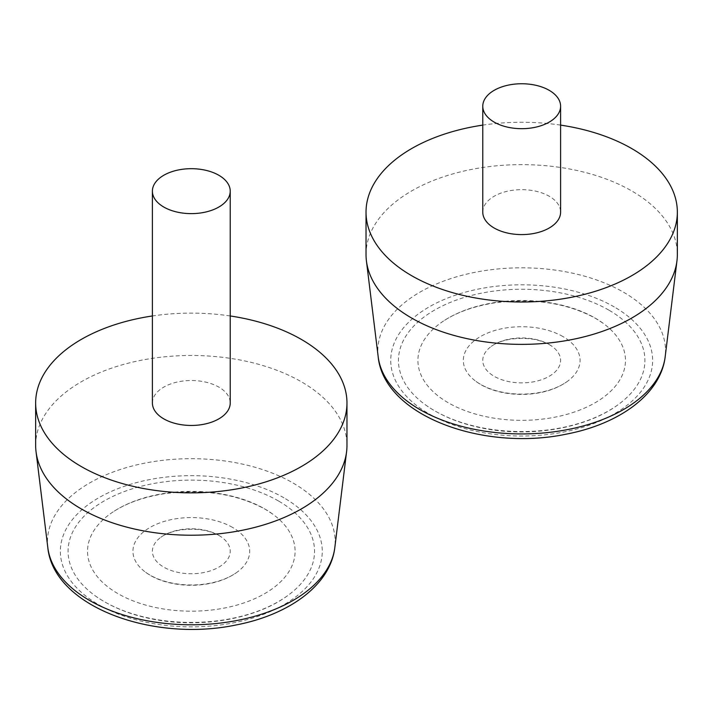 <?xml version="1.0" encoding="UTF-8"?>
<svg xmlns="http://www.w3.org/2000/svg" width="713" height="713" viewBox="0 0 713 713"><rect width="100%" height="100%" fill="white"/><g stroke="black" fill="none" stroke-linecap="round" stroke-linejoin="round"><path stroke-width="0.53" stroke-dasharray="3.56 2.67" d="M482.772 212.126A38.912 22.468 180 0 1 521.684 189.658A38.912 22.468 180 0 1 560.605 212.126M549.206 344.522A38.912 22.468 180 0 1 552.112 346.402A38.912 22.468 180 0 1 548.154 376.883A38.912 22.468 180 0 1 495.214 376.883A38.912 22.468 180 0 1 491.266 346.402A38.912 22.468 180 0 1 549.206 344.522M562.967 336.581A58.377 33.698 0 0 0 482.79 335.288A58.377 33.698 0 0 0 476.052 381.428A58.377 33.698 0 0 0 567.316 381.428A58.377 33.698 0 0 0 562.967 336.581M595.07 318.043A103.777 59.91 180 0 1 602.815 323.051A103.777 59.91 180 0 1 592.28 404.333A103.777 59.91 180 0 1 451.097 404.333A103.777 59.91 180 0 1 440.563 323.051A103.777 59.91 180 0 1 595.07 318.043M608.822 310.102A123.233 71.148 0 0 0 439.565 307.365A123.233 71.148 0 0 0 425.349 404.779A123.233 71.148 0 0 0 618.019 404.779A123.233 71.148 0 0 0 608.822 310.102M366.027 254.496A155.666 89.874 180 0 1 462.122 171.468A155.666 89.874 180 0 1 631.754 190.95A155.666 89.874 180 0 1 677.35 254.496M560.605 125.114A155.666 89.874 0 0 0 482.772 125.114M152.395 402.988A38.912 22.468 180 0 1 191.316 380.519A38.912 22.468 180 0 1 230.228 402.988M218.829 535.383A38.912 22.468 180 0 1 221.734 537.254A38.912 22.468 180 0 1 217.786 567.735A38.912 22.468 180 0 1 164.846 567.735A38.912 22.468 180 0 1 160.888 537.254A38.912 22.468 180 0 1 218.829 535.383M232.59 527.442A58.377 33.698 0 0 0 152.413 526.141A58.377 33.698 0 0 0 145.684 572.289A58.377 33.698 0 0 0 236.948 572.289A58.377 33.698 0 0 0 232.59 527.442M264.692 508.904A103.777 59.91 180 0 1 272.437 513.904A103.777 59.91 180 0 1 261.903 595.186A103.777 59.91 180 0 1 120.72 595.186A103.777 59.91 180 0 1 110.185 513.904A103.777 59.91 180 0 1 264.692 508.904M278.453 500.963A123.233 71.148 0 0 0 109.187 498.218A123.233 71.148 0 0 0 94.981 595.64A123.233 71.148 0 0 0 287.651 595.64A123.233 71.148 0 0 0 278.453 500.963M35.65 445.349A155.666 89.874 180 0 1 131.745 362.32A155.666 89.874 180 0 1 301.385 381.803A155.666 89.874 180 0 1 346.973 445.349M230.228 315.966A155.666 89.874 0 0 0 152.395 315.966M614.285 306.955A130.951 75.605 0 0 0 395.198 340.841A130.951 75.605 0 0 0 555.579 433.442A130.951 75.605 0 0 0 614.285 306.955M378.184 356.75A143.857 83.056 180 0 1 461.971 275.316A143.857 83.056 180 0 1 623.412 292.143A143.857 83.056 180 0 1 665.184 356.75M283.908 497.808A130.951 75.605 0 0 0 64.821 531.702A130.951 75.605 0 0 0 225.201 624.294A130.951 75.605 0 0 0 283.908 497.808M47.816 547.602A143.857 83.056 180 0 1 131.593 466.168A143.857 83.056 180 0 1 293.034 483.004A143.857 83.056 180 0 1 334.816 547.602M552.112 346.402L549.598 344.78C539.278 339.121 526.461 337.222 511.141 339.085C502.505 340.564 495.874 343.006 491.266 346.402M476.052 381.428C490.704 392.613 518.609 398.148 544.661 391.642C553.341 389.423 560.899 386.018 567.316 381.428M602.815 323.051L595.462 318.301C567.192 302.972 533.52 297.838 494.448 302.9C472.175 306.528 454.217 313.239 440.563 323.051M425.349 404.779C441.124 416.009 460.402 423.843 483.182 428.281C530.499 437.711 585.943 428.46 618.019 404.779M221.734 537.254L219.221 535.641C208.909 529.982 196.084 528.083 180.763 529.946C172.127 531.426 165.505 533.859 160.888 537.254M145.684 572.289C160.327 583.475 188.241 589 214.283 582.494C222.964 580.275 230.522 576.87 236.948 572.289M272.437 513.904L265.084 509.162C236.814 493.833 203.152 488.699 164.079 493.761C141.798 497.389 123.839 504.1 110.185 513.904M94.981 595.64C110.747 606.861 130.024 614.695 152.805 619.134C200.121 628.572 255.575 619.321 287.651 595.64"/><path stroke-width="1.07" d="M494.171 122.101A38.912 22.468 0 0 0 536.577 126.976A38.912 22.468 0 0 0 560.605 106.21A38.912 22.468 0 0 0 521.684 83.751A38.912 22.468 0 0 0 482.772 106.21A38.912 22.468 0 0 0 494.171 122.101M560.605 106.21L560.605 212.126A38.912 22.468 180 0 1 536.577 232.884A38.912 22.468 180 0 1 494.171 228.017A38.912 22.468 180 0 1 482.772 212.126L482.772 106.21M677.35 212.126L677.35 254.496A155.666 89.874 180 0 1 676.958 260.851A155.666 89.874 180 0 1 576.131 338.693A155.666 89.874 180 0 1 411.615 318.043A155.666 89.874 180 0 1 366.411 260.851A155.666 89.874 180 0 1 366.027 254.496L366.027 212.126A155.666 89.874 0 0 0 411.615 275.681A155.666 89.874 0 0 0 581.255 295.164A155.666 89.874 0 0 0 677.35 212.126A155.666 89.874 0 0 0 560.605 125.114M482.772 125.114A155.666 89.874 0 0 0 366.027 212.126M163.794 207.046A38.912 22.468 0 0 0 206.209 211.913A38.912 22.468 0 0 0 230.228 191.155A38.912 22.468 0 0 0 191.316 168.687A38.912 22.468 0 0 0 152.395 191.155A38.912 22.468 0 0 0 163.794 207.046M230.228 191.155L230.228 402.988A38.912 22.468 180 0 1 206.209 423.745A38.912 22.468 180 0 1 163.794 418.87A38.912 22.468 180 0 1 152.395 402.988L152.395 191.155M346.973 402.988L346.973 445.349A155.666 89.874 180 0 1 346.589 451.712A155.666 89.874 180 0 1 245.753 529.545A155.666 89.874 180 0 1 81.246 508.904A155.666 89.874 180 0 1 36.042 451.712A155.666 89.874 180 0 1 35.65 445.349L35.65 402.988A155.666 89.874 0 0 0 81.246 466.534A155.666 89.874 0 0 0 250.878 486.016A155.666 89.874 0 0 0 346.973 402.988A155.666 89.874 0 0 0 230.228 315.966M152.395 315.966A155.666 89.874 0 0 0 35.65 402.988M378.184 356.75C383.986 415.937 483.485 451.65 566.416 434.119C619.232 424.003 660.71 394.369 665.184 356.75A143.857 83.056 180 0 1 521.684 433.932A143.857 83.056 180 0 1 378.184 356.75L366.411 260.851M47.816 547.602C53.609 606.79 153.108 642.502 236.039 624.971C288.854 614.856 330.333 585.221 334.816 547.602A143.857 83.056 180 0 1 191.316 624.784A143.857 83.056 180 0 1 47.816 547.602L36.042 451.712M665.184 356.75L676.958 260.851M334.816 547.602L346.589 451.712"/></g></svg>
